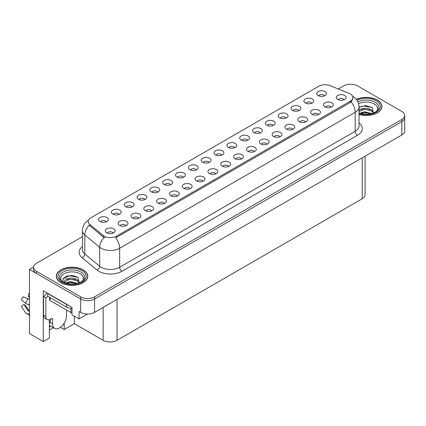 <?xml version="1.0" encoding="UTF-8"?>
<svg xmlns="http://www.w3.org/2000/svg" width="426" height="426" viewBox="0 0 426 426"><rect width="100%" height="100%" fill="white"/><g stroke="black" fill="none" stroke-linecap="round" stroke-linejoin="round"><path stroke-width="0.64" d="M157.679 192.19A2.95 1.704 0 0 0 156.89 191.359A2.95 1.704 0 0 0 153.983 190.928A2.95 1.704 0 0 0 151.928 192.19M158.28 187.882A4.915 2.838 0 0 0 151.981 187.568A4.915 2.838 0 0 0 150.357 191.093A4.915 2.838 0 0 0 151.331 191.892A4.915 2.838 0 0 0 159.255 191.093A4.915 2.838 0 0 0 158.28 187.882M324.505 95.871A2.95 1.704 0 0 0 323.712 95.046A2.95 1.704 0 0 0 320.81 94.615A2.95 1.704 0 0 0 318.755 95.871M325.102 91.569A4.915 2.838 0 0 0 318.808 91.249A4.915 2.838 0 0 0 317.178 94.774A4.915 2.838 0 0 0 318.153 95.578A4.915 2.838 0 0 0 326.076 94.774A4.915 2.838 0 0 0 325.102 91.569M318.414 114.583A2.95 1.704 0 0 0 317.62 113.753A2.95 1.704 0 0 0 314.718 113.321A2.95 1.704 0 0 0 312.663 114.583M319.01 110.275A4.915 2.838 0 0 0 312.716 109.961A4.915 2.838 0 0 0 311.087 113.486A4.915 2.838 0 0 0 312.061 114.29A4.915 2.838 0 0 0 319.985 113.486A4.915 2.838 0 0 0 319.01 110.275M170.512 184.778A2.95 1.704 0 0 0 169.724 183.952A2.95 1.704 0 0 0 166.816 183.521A2.95 1.704 0 0 0 164.761 184.778M171.114 180.475A4.915 2.838 0 0 0 164.814 180.155A4.915 2.838 0 0 0 163.185 183.681A4.915 2.838 0 0 0 164.164 184.485A4.915 2.838 0 0 0 172.088 183.681A4.915 2.838 0 0 0 171.114 180.475M279.914 136.81A2.95 1.704 0 0 0 279.126 135.979A2.95 1.704 0 0 0 276.218 135.548A2.95 1.704 0 0 0 274.163 136.81M280.516 132.502A4.915 2.838 0 0 0 274.216 132.188A4.915 2.838 0 0 0 272.587 135.713A4.915 2.838 0 0 0 273.567 136.517A4.915 2.838 0 0 0 281.49 135.713A4.915 2.838 0 0 0 280.516 132.502M247.511 140.324A2.95 1.704 0 0 0 246.718 139.499A2.95 1.704 0 0 0 243.81 139.068A2.95 1.704 0 0 0 241.755 140.324M248.108 136.022A4.915 2.838 0 0 0 241.808 135.702A4.915 2.838 0 0 0 240.184 139.227A4.915 2.838 0 0 0 241.159 140.032A4.915 2.838 0 0 0 249.082 139.227A4.915 2.838 0 0 0 248.108 136.022M202.92 181.263A2.95 1.704 0 0 0 202.126 180.432A2.95 1.704 0 0 0 199.224 180.001A2.95 1.704 0 0 0 197.169 181.263M203.516 176.955A4.915 2.838 0 0 0 197.222 176.641A4.915 2.838 0 0 0 195.593 180.166A4.915 2.838 0 0 0 196.567 180.97A4.915 2.838 0 0 0 204.491 180.166A4.915 2.838 0 0 0 203.516 176.955M286.006 118.098A2.95 1.704 0 0 0 285.218 117.272A2.95 1.704 0 0 0 282.31 116.841A2.95 1.704 0 0 0 280.255 118.098M286.607 113.795A4.915 2.838 0 0 0 280.308 113.476A4.915 2.838 0 0 0 278.684 117.001A4.915 2.838 0 0 0 279.658 117.805A4.915 2.838 0 0 0 287.582 117.001A4.915 2.838 0 0 0 286.607 113.795M241.414 159.036A2.95 1.704 0 0 0 240.626 158.206A2.95 1.704 0 0 0 237.719 157.774A2.95 1.704 0 0 0 235.663 159.036M242.016 154.729A4.915 2.838 0 0 0 235.716 154.414A4.915 2.838 0 0 0 234.092 157.94A4.915 2.838 0 0 0 235.067 158.744A4.915 2.838 0 0 0 242.99 157.94A4.915 2.838 0 0 0 242.016 154.729M260.339 132.917A2.95 1.704 0 0 0 259.551 132.087A2.95 1.704 0 0 0 256.644 131.655A2.95 1.704 0 0 0 254.588 132.917M260.941 128.609A4.915 2.838 0 0 0 254.641 128.295A4.915 2.838 0 0 0 253.017 131.82A4.915 2.838 0 0 0 253.992 132.624A4.915 2.838 0 0 0 261.915 131.82A4.915 2.838 0 0 0 260.941 128.609M215.753 173.851A2.95 1.704 0 0 0 214.96 173.025A2.95 1.704 0 0 0 212.057 172.594A2.95 1.704 0 0 0 209.997 173.851M216.349 169.548A4.915 2.838 0 0 0 210.055 169.228A4.915 2.838 0 0 0 208.426 172.759A4.915 2.838 0 0 0 209.4 173.558A4.915 2.838 0 0 0 217.324 172.759A4.915 2.838 0 0 0 216.349 169.548M298.839 110.691A2.95 1.704 0 0 0 298.051 109.86A2.95 1.704 0 0 0 295.143 109.429A2.95 1.704 0 0 0 293.088 110.691M299.441 106.383A4.915 2.838 0 0 0 293.141 106.069A4.915 2.838 0 0 0 291.512 109.594A4.915 2.838 0 0 0 292.492 110.398A4.915 2.838 0 0 0 300.415 109.594A4.915 2.838 0 0 0 299.441 106.383M254.247 151.624A2.95 1.704 0 0 0 253.459 150.799A2.95 1.704 0 0 0 250.552 150.367A2.95 1.704 0 0 0 248.496 151.624M254.849 147.321A4.915 2.838 0 0 0 248.55 147.002A4.915 2.838 0 0 0 246.926 150.532A4.915 2.838 0 0 0 247.9 151.331A4.915 2.838 0 0 0 255.824 150.532A4.915 2.838 0 0 0 254.849 147.321M119.184 214.416A2.95 1.704 0 0 0 118.391 213.586A2.95 1.704 0 0 0 115.489 213.154A2.95 1.704 0 0 0 113.428 214.416M119.781 210.109A4.915 2.838 0 0 0 113.486 209.794A4.915 2.838 0 0 0 111.857 213.32A4.915 2.838 0 0 0 112.831 214.118A4.915 2.838 0 0 0 120.755 213.32A4.915 2.838 0 0 0 119.781 210.109M183.345 177.37A2.95 1.704 0 0 0 182.552 176.54A2.95 1.704 0 0 0 179.65 176.108A2.95 1.704 0 0 0 177.594 177.37M183.941 173.062A4.915 2.838 0 0 0 177.647 172.748A4.915 2.838 0 0 0 176.018 176.273A4.915 2.838 0 0 0 176.992 177.078A4.915 2.838 0 0 0 184.921 176.273A4.915 2.838 0 0 0 183.941 173.062M125.92 225.716A2.95 1.704 0 0 0 125.132 224.885A2.95 1.704 0 0 0 122.225 224.454A2.95 1.704 0 0 0 120.169 225.716M126.522 221.408A4.915 2.838 0 0 0 120.223 221.094A4.915 2.838 0 0 0 118.598 224.619A4.915 2.838 0 0 0 119.573 225.423A4.915 2.838 0 0 0 127.496 224.619A4.915 2.838 0 0 0 126.522 221.408M221.845 155.144A2.95 1.704 0 0 0 221.051 154.313A2.95 1.704 0 0 0 218.149 153.882A2.95 1.704 0 0 0 216.094 155.144M222.441 150.836A4.915 2.838 0 0 0 216.147 150.522A4.915 2.838 0 0 0 214.518 154.047A4.915 2.838 0 0 0 215.492 154.851A4.915 2.838 0 0 0 223.416 154.047A4.915 2.838 0 0 0 222.441 150.836M151.587 210.897A2.95 1.704 0 0 0 150.799 210.066A2.95 1.704 0 0 0 147.891 209.635A2.95 1.704 0 0 0 145.836 210.897M152.189 206.594A4.915 2.838 0 0 0 145.889 206.275A4.915 2.838 0 0 0 144.265 209.8A4.915 2.838 0 0 0 145.239 210.604A4.915 2.838 0 0 0 153.163 209.8A4.915 2.838 0 0 0 152.189 206.594M190.087 188.67A2.95 1.704 0 0 0 189.293 187.839A2.95 1.704 0 0 0 186.391 187.408A2.95 1.704 0 0 0 184.336 188.67M190.683 184.362A4.915 2.838 0 0 0 184.389 184.048A4.915 2.838 0 0 0 182.759 187.573A4.915 2.838 0 0 0 183.734 188.377A4.915 2.838 0 0 0 191.657 187.573A4.915 2.838 0 0 0 190.683 184.362M234.678 147.737A2.95 1.704 0 0 0 233.885 146.906A2.95 1.704 0 0 0 230.983 146.475A2.95 1.704 0 0 0 228.922 147.737M235.274 143.429A4.915 2.838 0 0 0 228.98 143.115A4.915 2.838 0 0 0 227.351 146.64A4.915 2.838 0 0 0 228.325 147.439A4.915 2.838 0 0 0 236.249 146.64A4.915 2.838 0 0 0 235.274 143.429M164.42 203.49A2.95 1.704 0 0 0 163.632 202.659A2.95 1.704 0 0 0 160.724 202.228A2.95 1.704 0 0 0 158.669 203.49M165.022 199.182A4.915 2.838 0 0 0 158.722 198.867A4.915 2.838 0 0 0 157.093 202.393A4.915 2.838 0 0 0 158.073 203.197A4.915 2.838 0 0 0 165.996 202.393A4.915 2.838 0 0 0 165.022 199.182M273.173 125.51A2.95 1.704 0 0 0 272.384 124.68A2.95 1.704 0 0 0 269.477 124.248A2.95 1.704 0 0 0 267.421 125.51M273.774 121.202A4.915 2.838 0 0 0 267.475 120.888A4.915 2.838 0 0 0 265.851 124.413A4.915 2.838 0 0 0 266.825 125.212A4.915 2.838 0 0 0 274.749 124.413A4.915 2.838 0 0 0 273.774 121.202M228.586 166.444A2.95 1.704 0 0 0 227.793 165.613A2.95 1.704 0 0 0 224.891 165.181A2.95 1.704 0 0 0 222.83 166.444M229.183 162.136A4.915 2.838 0 0 0 222.889 161.821A4.915 2.838 0 0 0 221.259 165.347A4.915 2.838 0 0 0 222.234 166.151A4.915 2.838 0 0 0 230.157 165.347A4.915 2.838 0 0 0 229.183 162.136M196.178 169.963A2.95 1.704 0 0 0 195.385 169.133A2.95 1.704 0 0 0 192.483 168.701A2.95 1.704 0 0 0 190.427 169.963M196.775 165.655A4.915 2.838 0 0 0 190.481 165.341A4.915 2.838 0 0 0 188.851 168.866A4.915 2.838 0 0 0 189.826 169.665A4.915 2.838 0 0 0 197.749 168.866A4.915 2.838 0 0 0 196.775 165.655M331.247 107.171A2.95 1.704 0 0 0 330.454 106.346A2.95 1.704 0 0 0 327.551 105.914A2.95 1.704 0 0 0 325.496 107.171M331.843 102.868A4.915 2.838 0 0 0 325.549 102.549A4.915 2.838 0 0 0 323.92 106.079A4.915 2.838 0 0 0 324.894 106.878A4.915 2.838 0 0 0 332.818 106.079A4.915 2.838 0 0 0 331.843 102.868M177.253 196.082A2.95 1.704 0 0 0 176.46 195.252A2.95 1.704 0 0 0 173.558 194.82A2.95 1.704 0 0 0 171.502 196.082M177.85 191.775A4.915 2.838 0 0 0 171.556 191.455A4.915 2.838 0 0 0 169.926 194.986A4.915 2.838 0 0 0 170.901 195.784A4.915 2.838 0 0 0 178.829 194.986A4.915 2.838 0 0 0 177.85 191.775M106.351 221.824A2.95 1.704 0 0 0 105.557 220.993A2.95 1.704 0 0 0 102.655 220.561A2.95 1.704 0 0 0 100.595 221.824M106.947 217.516A4.915 2.838 0 0 0 100.653 217.201A4.915 2.838 0 0 0 99.024 220.727A4.915 2.838 0 0 0 99.998 221.531A4.915 2.838 0 0 0 107.922 220.727A4.915 2.838 0 0 0 106.947 217.516M144.845 199.597A2.95 1.704 0 0 0 144.057 198.766A2.95 1.704 0 0 0 141.15 198.335A2.95 1.704 0 0 0 139.094 199.597M145.447 195.289A4.915 2.838 0 0 0 139.148 194.975A4.915 2.838 0 0 0 137.523 198.5A4.915 2.838 0 0 0 138.498 199.304A4.915 2.838 0 0 0 146.422 198.5A4.915 2.838 0 0 0 145.447 195.289M113.092 233.123A2.95 1.704 0 0 0 112.299 232.298A2.95 1.704 0 0 0 109.391 231.861A2.95 1.704 0 0 0 107.336 233.123M113.689 228.821A4.915 2.838 0 0 0 107.389 228.501A4.915 2.838 0 0 0 105.765 232.026A4.915 2.838 0 0 0 106.74 232.83A4.915 2.838 0 0 0 114.663 232.026A4.915 2.838 0 0 0 113.689 228.821M344.08 99.764A2.95 1.704 0 0 0 343.287 98.933A2.95 1.704 0 0 0 340.385 98.502A2.95 1.704 0 0 0 338.324 99.764M344.677 95.456A4.915 2.838 0 0 0 338.382 95.142A4.915 2.838 0 0 0 336.753 98.667A4.915 2.838 0 0 0 337.727 99.471A4.915 2.838 0 0 0 345.651 98.667A4.915 2.838 0 0 0 344.677 95.456M209.012 162.551A2.95 1.704 0 0 0 208.218 161.726A2.95 1.704 0 0 0 205.316 161.294A2.95 1.704 0 0 0 203.261 162.551M209.608 158.248A4.915 2.838 0 0 0 203.314 157.929A4.915 2.838 0 0 0 201.684 161.454A4.915 2.838 0 0 0 202.659 162.258A4.915 2.838 0 0 0 210.582 161.454A4.915 2.838 0 0 0 209.608 158.248M138.754 218.309A2.95 1.704 0 0 0 137.965 217.478A2.95 1.704 0 0 0 135.058 217.047A2.95 1.704 0 0 0 133.003 218.309M139.355 214.001A4.915 2.838 0 0 0 133.056 213.682A4.915 2.838 0 0 0 131.432 217.212A4.915 2.838 0 0 0 132.406 218.011A4.915 2.838 0 0 0 140.33 217.212A4.915 2.838 0 0 0 139.355 214.001M311.672 103.284A2.95 1.704 0 0 0 310.879 102.453A2.95 1.704 0 0 0 307.977 102.022A2.95 1.704 0 0 0 305.921 103.284M312.269 98.976A4.915 2.838 0 0 0 305.974 98.662A4.915 2.838 0 0 0 304.345 102.187A4.915 2.838 0 0 0 305.32 102.986A4.915 2.838 0 0 0 313.248 102.187A4.915 2.838 0 0 0 312.269 98.976M267.081 144.217A2.95 1.704 0 0 0 266.293 143.386A2.95 1.704 0 0 0 263.385 142.955A2.95 1.704 0 0 0 261.33 144.217M267.682 139.909A4.915 2.838 0 0 0 261.383 139.595A4.915 2.838 0 0 0 259.759 143.12A4.915 2.838 0 0 0 260.733 143.924A4.915 2.838 0 0 0 268.657 143.12A4.915 2.838 0 0 0 267.682 139.909M132.012 207.004A2.95 1.704 0 0 0 131.224 206.179A2.95 1.704 0 0 0 128.317 205.747A2.95 1.704 0 0 0 126.261 207.004M132.614 202.701A4.915 2.838 0 0 0 126.314 202.382A4.915 2.838 0 0 0 124.69 205.907A4.915 2.838 0 0 0 125.665 206.711A4.915 2.838 0 0 0 133.588 205.907A4.915 2.838 0 0 0 132.614 202.701M305.58 121.99A2.95 1.704 0 0 0 304.787 121.16A2.95 1.704 0 0 0 301.885 120.728A2.95 1.704 0 0 0 299.829 121.99M306.177 117.682A4.915 2.838 0 0 0 299.883 117.368A4.915 2.838 0 0 0 298.253 120.893A4.915 2.838 0 0 0 299.228 121.698A4.915 2.838 0 0 0 307.151 120.893A4.915 2.838 0 0 0 306.177 117.682M292.747 129.397A2.95 1.704 0 0 0 291.954 128.572A2.95 1.704 0 0 0 289.052 128.141A2.95 1.704 0 0 0 286.996 129.397M293.344 125.095A4.915 2.838 0 0 0 287.049 124.775A4.915 2.838 0 0 0 285.42 128.306A4.915 2.838 0 0 0 286.394 129.105A4.915 2.838 0 0 0 294.323 128.306A4.915 2.838 0 0 0 293.344 125.095M350.326 93.96A8.845 5.107 0 0 0 349.15 93.39L330.075 85.679A8.845 5.107 0 0 0 318.749 86.249L90.791 217.862A8.845 5.107 0 0 0 88.198 221.472A8.845 5.107 0 0 0 89.801 224.401L103.156 235.413A8.845 5.107 0 0 0 116.655 236.095L350.326 101.18A8.845 5.107 0 0 0 352.92 97.57A8.845 5.107 0 0 0 350.326 93.96M33.569 267.081L29.49 269.434L80.679 298.988A9.83 5.676 0 0 0 94.577 298.988L401.819 121.602A9.83 5.676 0 0 0 404.7 117.592A9.83 5.676 0 0 1 401.819 121.602L94.577 298.988A9.83 5.676 0 0 1 80.679 298.988L36.439 273.444A9.83 5.676 0 0 1 33.558 269.434L33.558 267.294A9.83 5.676 0 0 0 36.439 271.303L80.679 296.847A9.83 5.676 0 0 0 94.577 296.847L401.819 119.466A9.83 5.676 0 0 0 404.7 115.451A9.83 5.676 0 0 0 401.819 111.442L357.579 85.898A9.83 5.676 0 0 0 343.681 85.898L338.303 89.002M351.003 84.241L350.257 84.241M49.363 319.718L49.363 338.095L43.292 341.599L43.292 290.777L71.973 307.332L71.973 314.825L79.06 318.914L79.06 311.427L80.679 312.365A9.83 5.676 0 0 0 94.577 312.365L401.819 134.978A9.83 5.676 0 0 0 404.7 130.963L404.7 115.451M87.532 314.026L79.06 318.914M43.292 341.599L29.49 333.627L29.49 269.434M365.093 156.182L365.093 194.757A9.83 5.676 180 0 1 362.212 198.772L117.049 340.315A9.83 5.676 180 0 1 103.151 340.315L74.332 323.675L74.332 316.188M74.332 323.675L64.188 329.532L64.188 323.164M60.401 327.349L64.188 329.532M49.363 330.07L53.431 327.722M49.363 327.109A10.485 6.055 120 0 0 50.816 326.209M359.033 114.525A15.725 9.079 0 0 0 381.941 106.452A15.725 9.079 0 0 0 377.34 100.03A15.725 9.079 0 0 0 356.37 99.375M83.161 269.876A15.725 9.079 0 0 0 66.025 267.906A15.725 9.079 0 0 0 56.317 276.293A15.725 9.079 0 0 0 60.923 282.715A15.725 9.079 0 0 0 78.059 284.68A15.725 9.079 0 0 0 87.767 276.293A15.725 9.079 0 0 0 83.161 269.876M352.92 97.57L352.92 98.656L351.184 101.894L350.326 102.517L115.659 237.873A11.465 6.619 60 0 1 119.663 248.262A13.105 7.567 180 0 1 101.132 248.262A13.105 7.567 180 0 1 99.668 247.25L84.785 234.982A13.105 7.567 180 0 1 82.415 230.642L82.415 249.636A13.105 7.567 0 0 0 84.785 253.971L99.668 266.245A13.105 7.567 0 0 0 101.132 267.251A13.105 7.567 0 0 0 119.663 267.251L355.193 131.272A13.105 7.567 0 0 0 359.033 125.926L359.033 106.931A13.105 7.567 180 0 1 355.193 112.283A11.465 6.619 -120 0 0 351.184 101.894M105.142 237.873L103.156 236.867L89.204 225.253A11.465 7.668 129.5 0 0 84.785 234.982L84.785 253.971A3.275 2.189 -50.5 0 1 82.101 257.73A16.38 9.457 180 0 1 82.415 246.633M82.415 236.739L36.439 263.284A9.83 5.676 0 0 0 33.558 267.294M52.584 319.356L51.424 318.691A1.64 0.948 -60 0 1 52.244 318.605A1.64 0.948 -60 0 1 52.584 319.356L52.584 323.904A9.83 5.676 120 0 0 54.619 328.403A9.83 5.676 120 0 0 59.533 327.919A9.83 5.676 120 0 0 66.483 315.879L66.483 311.331A1.64 0.948 -60 0 1 66.818 310.192M50.268 322.301L50.268 319.351M50.034 322.434A9.83 5.676 -60 0 1 50.268 320.245M29.49 310.82A3.605 2.865 -37.9 0 0 28.968 310.959L28.244 311.012L23.989 304.425A4.494 2.593 120 0 0 25.017 305.016L29.24 310.873M29.49 297.449L29.394 297.439A4.494 2.593 120 0 0 28.366 296.847L29.49 296.901M23.989 304.425L21.3 306.289L25.555 312.876A3.605 2.865 -37.9 0 0 25.672 313.035A3.605 2.865 -37.9 0 0 28.968 313.786L29.49 313.632M29.49 299.537A3.605 0.671 37.7 0 0 28.116 298.796L23.02 296.826A7.535 4.351 120 0 0 21.3 299.808L25.555 303.232A3.605 0.671 -157.7 0 0 28.968 304.957L29.49 305.149M29.49 293.626L28.633 293.583L28.366 296.847M51.424 318.691L50.497 319.223A6.55 3.781 -60 0 1 47.222 319.548L44.906 318.211A6.55 3.781 -60 0 1 43.548 315.213L43.548 296.491A6.55 3.781 120 0 0 46.919 292.87M47.771 296.251A6.55 3.781 -60 0 1 45.864 297.827L43.548 296.491M47.222 319.548A6.55 3.781 -60 0 1 45.864 316.55L45.864 297.827M68.197 305.154A6.55 3.781 180 0 1 66.712 304.51L47.717 293.546A6.55 3.781 0 0 0 47.914 293.445M66.712 304.51L66.712 307.189A6.55 3.781 0 0 0 71.973 308.28M47.717 293.546L47.717 296.219L66.712 307.189M358.601 103.747A11.337 6.544 180 0 1 374.236 103.965A11.337 6.544 180 0 1 376.472 111.383M373.474 113.236L372.202 107.485L365.561 105.563L359.033 107.075M356.44 99.466A15.56 8.983 180 0 1 377.223 100.099A15.56 8.983 180 0 1 381.781 106.452A15.56 8.983 180 0 1 359.033 114.418M359.757 113.3L364.305 111.692L371.754 113.577M360.609 113.556L365.716 112.507L370.785 113.811M358.894 111.175C359.427 108.225 367.526 107.054 371.456 109.967L373.591 112.97M359.033 111.671L364.246 109.152L371.456 110.819L373.384 113.05M359.033 107.325L363.719 105.978L372.239 107.512M361.354 109.807L363.719 109.376L369.624 109.881M361.365 113.199L363.719 112.773L369.63 113.279M61.786 281.224A11.337 6.544 180 0 1 65.519 273.082A11.337 6.544 180 0 1 80.056 273.806A11.337 6.544 180 0 1 82.293 281.224M79.3 283.077L78.022 277.331L72.612 275.484L66.696 276.08L63.027 278.652L63.144 281.948M83.043 269.94A15.56 8.983 180 0 1 87.602 276.293A15.56 8.983 180 0 1 77.995 284.595A15.56 8.983 180 0 1 61.035 282.646A15.56 8.983 180 0 1 56.482 276.293A15.56 8.983 180 0 1 66.083 267.997A15.56 8.983 180 0 1 83.043 269.94M65.577 283.141L70.125 281.533L77.575 283.418M66.429 283.397L71.536 282.347L76.605 283.652M64.363 282.688L64.715 281.016A7.407 4.276 0 0 0 64.635 281.645A7.407 4.276 0 0 0 64.981 282.933M64.715 281.016C65.247 278.066 73.347 276.895 77.276 279.813L79.412 282.811M64.667 282.055L69.486 279.057L77.276 280.659L79.204 282.891M49.554 297.284L49.554 299.829A1.64 0.948 0 0 0 50.034 300.5L70.881 312.535A1.64 0.948 0 0 0 71.973 312.812M62.947 278.806L69.539 275.819L78.059 277.358M67.18 279.648L69.539 279.216L75.445 279.722M67.186 283.04L69.539 282.614L75.45 283.125M401.819 134.978L401.819 119.466M94.577 312.365L94.577 296.847M80.679 312.365L80.679 296.847M117.049 340.315L117.049 299.393M362.212 198.772L362.212 157.844M103.151 340.315L103.151 307.412M89.801 224.401L89.801 225.855M103.156 235.413L103.156 236.867M116.655 236.095L116.655 237.426M350.326 101.18L350.326 102.517M121.98 271.266A3.275 1.89 60 0 1 119.663 267.251L119.663 248.262L355.193 112.283L355.193 131.272A3.275 1.89 60 0 0 357.51 135.287L121.98 271.266A16.38 9.457 180 0 1 98.816 271.266A16.38 9.457 180 0 1 96.984 270.004L82.101 257.73M104.13 237.474A11.465 7.668 129.5 0 0 99.668 247.25L99.668 266.245A3.275 2.189 -50.5 0 1 96.984 270.004M359.033 122.922A16.38 9.457 180 0 1 357.51 135.287M36.439 271.303L36.439 273.444M52.584 323.904L50.268 322.567M28.116 298.796A11.204 6.47 120 0 0 25.555 303.232M28.968 313.786A10.267 5.927 120 0 0 29.49 314.335M29.49 303.802A10.267 5.927 120 0 0 28.968 304.957M29.49 304.835A9.936 5.735 120 0 0 29.378 305.107M45.864 316.55L43.548 315.213M357.92 101.883A12.551 7.247 180 0 1 375.093 102.197A12.551 7.247 180 0 1 378.325 109.232L376.371 111.458L373.384 113.05L370.082 113.95L366.227 114.285L361.301 113.731L359.033 113.039M357.031 100.286A14.085 8.131 180 0 1 376.179 100.701A14.085 8.131 180 0 1 377.345 111.442A14.085 8.131 180 0 1 359.033 113.444M59.933 279.078A12.551 7.247 180 0 1 65.737 270.899A12.551 7.247 180 0 1 80.913 272.038A12.551 7.247 180 0 1 84.146 279.078C82.905 280.292 84.806 280.138 79.204 282.891C73.299 284.77 67.862 284.462 62.899 281.964L59.933 279.078M82 270.542A14.085 8.131 180 0 1 82 282.044A14.085 8.131 180 0 1 62.079 282.044A14.085 8.131 180 0 1 62.079 270.542A14.085 8.131 180 0 1 82 270.542M70.881 312.535L70.881 308.286M50.034 300.5L50.034 297.561M359.033 106.931C358.809 102.219 356.738 98.688 352.819 96.335L352.6 96.212M88.624 220.045C84.705 222.399 82.633 225.929 82.415 230.642M54.619 328.403L49.363 325.368M29.82 315.432L25.672 313.035M381.781 106.452L381.781 107.757M87.602 276.293L87.602 277.603M56.482 276.293L56.482 277.603"/></g></svg>
